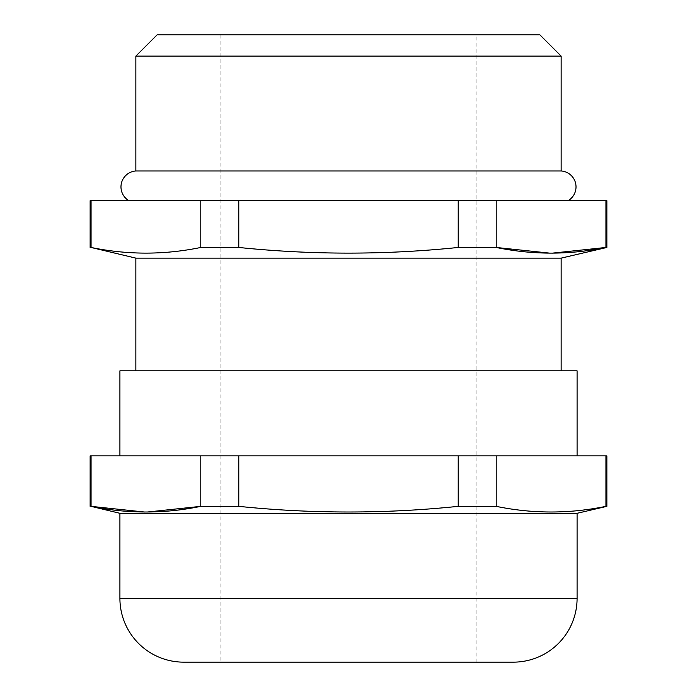 <?xml version="1.0" encoding="UTF-8"?>
<svg xmlns="http://www.w3.org/2000/svg" width="697" height="697" viewBox="0 0 697 697"><rect width="100%" height="100%" fill="white"/><g stroke="black" fill="none" stroke-linecap="round" stroke-linejoin="round"><path stroke-width="0.52" stroke-dasharray="3.48 2.61" d="M606.86 455.882L91.072 455.882L91.072 506.353L90.14 506.353M91.072 455.882L90.14 455.882M90.14 200.71L91.072 200.71L91.072 247.461L90.14 247.461M568.038 200.71L128.962 200.71L568.038 200.71M476.086 34.85L220.914 34.85L476.086 34.85L476.086 662.15L220.914 662.15L476.086 662.15M220.914 34.85L220.914 662.15M119.91 455.882L577.09 455.882L119.91 455.882M561.146 370.83L135.854 370.83L561.146 370.83M606.86 200.71L91.072 200.71M496.212 200.71L496.212 247.461L458.217 247.461C385.075 254.997 311.925 254.997 238.783 247.461L200.788 247.461L200.788 200.71M200.788 247.461C164.213 254.997 127.647 254.997 91.072 247.461M458.217 247.461L458.217 200.71M238.783 200.71L238.783 247.461M606.86 247.461L605.928 247.461L605.928 200.71M552.155 253.159L549.985 253.159M147.015 512.06L144.845 512.06M200.788 455.882L200.788 506.353L238.783 506.353L238.783 455.882M458.217 455.882L458.217 506.353C385.075 513.889 311.925 513.889 238.783 506.353M605.928 455.882L605.928 506.353C569.353 513.889 532.787 513.889 496.212 506.353L496.212 455.882M119.91 513.297L577.09 513.297M496.212 506.353L458.217 506.353M606.86 506.353L605.928 506.353M135.854 258.125L561.146 258.125M561.146 170.974L135.854 170.974M135.854 56.117L561.146 56.117M539.879 34.85L157.121 34.85M119.91 370.83L577.09 370.83M183.703 662.15L513.297 662.15M577.09 598.357L119.91 598.357"/><path stroke-width="1.05" d="M90.14 506.353L90.14 455.882L606.86 455.882L606.86 506.353L577.09 513.297L119.91 513.297L91.072 506.353C127.647 513.889 164.213 513.889 200.788 506.353L238.783 506.353C311.925 513.889 385.075 513.889 458.217 506.353L496.212 506.353C532.787 513.889 569.353 513.889 605.928 506.353L606.86 506.353M90.14 247.461L90.14 200.71L606.86 200.71L606.86 247.461L561.146 258.125L135.854 258.125L91.072 247.461C127.647 254.997 164.213 254.997 200.788 247.461L238.783 247.461C311.925 254.997 385.075 254.997 458.217 247.461L496.212 247.461C532.787 254.997 569.353 254.997 605.928 247.461L606.86 247.461M128.962 200.71A15.953 15.953 0 0 1 135.854 170.974L561.146 170.974A15.953 15.953 0 0 1 568.038 200.71M157.121 34.85L539.879 34.85L561.146 56.117L135.854 56.117L157.121 34.85M119.91 513.297L119.91 598.357A63.793 63.793 0 0 0 183.703 662.15L513.297 662.15A63.793 63.793 0 0 0 577.09 598.357L577.09 513.297M577.09 455.882L577.09 370.83L119.91 370.83L119.91 455.882M561.146 370.83L561.146 258.125M135.854 370.83L135.854 258.125M561.146 170.974L561.146 56.117M135.854 170.974L135.854 56.117M238.783 247.461L238.783 200.71M458.217 200.71L458.217 247.461M91.072 247.461L91.072 200.71M200.788 200.71L200.788 247.461M605.928 200.71L605.928 247.461L552.155 253.159M549.985 253.159L496.212 247.461L496.212 200.71M458.217 506.353L458.217 455.882M238.783 455.882L238.783 506.353M147.015 512.06L200.788 506.353L200.788 455.882M91.072 455.882L91.072 506.353L144.845 512.06M605.928 506.353L605.928 455.882M496.212 455.882L496.212 506.353M119.91 598.357L577.09 598.357"/></g></svg>

